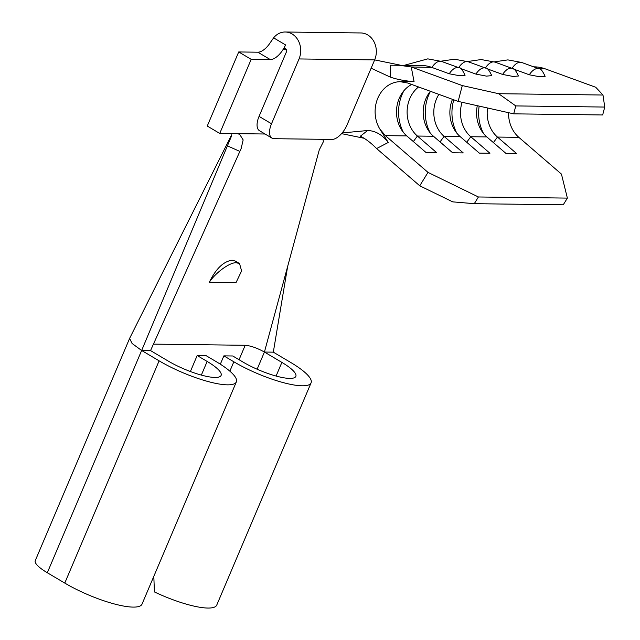 <?xml version="1.0" encoding="UTF-8"?>
<svg xmlns="http://www.w3.org/2000/svg" width="640" height="640" viewBox="0 0 640 640"><rect width="100%" height="100%" fill="white"/><g stroke="black" fill="none" stroke-linecap="round" stroke-linejoin="round"><path stroke-width="0.96" d="M292.088 33.96A18.632 15.712 -89.3 0 0 285.248 32A18.632 15.712 -89.3 0 0 273.624 37.848L285.496 44.888L283.456 49.704A2.072 1.744 90.7 0 1 286.568 51.552L259.056 116.376L271.52 123.768L299.04 58.944A18.632 15.712 -89.3 0 0 292.088 33.96M271.52 123.768A16.56 8 120.7 0 0 271.976 138.12A16.56 8 120.7 0 0 274.128 138.696L331.96 139.432A16.56 8 120.7 0 0 347.144 124.728L374.656 59.904A18.632 15.712 -89.3 0 0 367.704 34.92A18.632 15.712 -89.3 0 0 360.864 32.96L285.248 32M238.712 51.952L207.264 126.04L219.736 133.432L251.184 59.344L238.712 51.952L257.84 52.2A16.56 8 120.7 0 0 270.496 42.304L273.624 37.848M287.656 266.408L273.32 352.16L290.776 362.504A52.992 12.432 -157 0 1 311.08 382.848A52.992 12.432 -157 0 1 233.84 361.784L223.864 355.872L220.328 364.2M265.032 134.008L237.32 133.656L239.632 134.304L243.16 139.928L241.12 148.592L150.544 350.592L141.648 350.48L132.072 343.472L129.616 338.416L35.256 560.656A31.464 7.384 -157 0 0 47.312 572.736L64.768 583.08A52.992 12.432 -157 0 0 142.016 604.144L236.352 381.896A52.992 12.432 -157 0 1 159.112 360.832L141.648 350.48L231.536 136.008M414.064 81.632C405.072 80.992 397.144 79.472 390.28 77.088L390.504 65.216L420.856 65.4A46.368 39.104 90.7 0 1 431.912 67.44L449.24 73.768A14.952 7.704 -70 0 1 457.576 67.52A14.952 7.704 -70 0 1 458.944 67.76L441.616 61.44A14.952 7.704 -70 0 0 440.248 61.2A14.952 7.704 -70 0 0 431.912 67.44L411.248 66.96L414.064 81.632L400.624 81.704M342.136 132.952L367.608 130.52C375.384 130.744 382.264 134.72 388.248 142.464L376.608 148.56L419.752 185.792L428 172.384L385.4 135.632L380.032 129.328A29.808 25.136 90.7 0 1 377.8 98.2A29.808 25.136 90.7 0 1 400.248 81.704L407.736 83.016L458.136 101.4L462.288 85.568L411.896 67.192M376.608 148.56C371.048 142.952 365.64 138.824 360.376 136.184L367.608 130.52M398.176 65.112L411.248 66.96M462.288 85.568L498.616 93.696L602.984 95.024L595.736 87.264L545.336 68.888A46.368 39.104 -89.3 0 0 534.28 66.848L533.68 66.84M545.096 76.344L539.792 76.792L529.304 74.784A14.952 7.704 -70 0 1 537.64 68.536A14.952 7.704 -70 0 1 539.008 68.784L521.68 62.464A14.952 7.704 -70 0 0 520.312 62.216A14.952 7.704 -70 0 0 512.056 68.344M513.736 69.104L529.304 74.784M518.408 76L513.104 76.456L502.616 74.44A14.952 7.704 -70 0 1 510.952 68.2A14.952 7.704 -70 0 1 512.32 68.44L494.992 62.12A14.952 7.704 -70 0 0 493.624 61.88A14.952 7.704 -70 0 0 485.36 68.008M487.048 68.76L502.616 74.44M491.72 75.664L486.408 76.112L475.928 74.104A14.952 7.704 -70 0 1 484.264 67.856A14.952 7.704 -70 0 1 485.632 68.104L468.304 61.784A14.952 7.704 -70 0 0 466.936 61.536A14.952 7.704 -70 0 0 458.672 67.664M460.352 68.424L475.928 74.104M465.032 75.32L459.72 75.776L449.24 73.768M413.344 141.568L417.4 136.04L433.464 136.248A29.808 25.136 90.7 0 1 430.408 91.288M385.4 135.632L406.776 135.904L425.936 152.432L436.552 152.568L417.4 136.04A29.808 25.136 90.7 0 1 418.576 86.968M406.776 135.904A29.808 25.136 90.7 0 1 396.648 108.56A29.808 25.136 90.7 0 1 411.68 84.456M498.616 93.696L515.784 105.92L513.704 113.84L602.664 114.968L604.744 107.056L602.984 95.024M513.704 113.84L458.136 101.4M440.032 141.912L444.088 136.384L460.152 136.584A29.808 25.136 90.7 0 1 452.48 99.336M433.464 136.248L452.624 152.776L463.248 152.912L444.088 136.384A29.808 25.136 90.7 0 1 438.888 94.376M466.72 142.248L470.776 136.72L486.84 136.928A29.808 25.136 90.7 0 1 477.304 105.688M460.152 136.584L479.312 153.112L489.936 153.248L470.776 136.72A29.808 25.136 90.7 0 1 462.08 102.28M428 172.384L478.416 196.976L567.376 198.104L561.44 174.088L518.84 137.336A29.808 25.136 90.7 0 1 508.56 112.688M493.408 142.592L497.464 137.064A29.808 25.136 90.7 0 1 487.544 107.984M150.544 350.592L168.008 360.944A36.432 8.552 23 0 0 221.112 375.424A36.432 8.552 23 0 0 207.152 361.44L197.176 355.528L206.072 355.64L216.048 361.552A52.992 12.432 -157 0 1 236.352 381.896M197.176 355.528L190.384 371.52M311.08 382.848L216.744 605.096A52.992 12.432 -157 0 1 154.408 591.928L153.816 576.352M223.864 355.872L232.76 355.984L242.736 361.896A36.432 8.552 23 0 0 295.84 376.376A36.432 8.552 23 0 0 281.88 362.392L264.424 352.048C257.128 348 250.72 345.752 245.192 345.288L153.448 344.12M322.848 139.32L323.48 141.504L319.264 149.92L264.424 352.048L273.32 352.16M239.856 151.416L227.2 145.76M209.328 282.264C215.56 272.544 230.488 261.84 236.472 262.8L239.544 263.56L241.6 270.936L236.024 282.608L209.328 282.264C215.848 268.784 223.44 261.432 232.112 260.208L235.336 261.08M285.496 44.888A16.56 8 -59.3 0 1 270.312 59.592L257.84 52.2M251.184 59.344L270.312 59.592M219.736 133.432L237.32 133.656M271.976 138.12L259.504 130.728A16.56 8 -59.3 0 1 259.056 116.376M390.28 77.088L371.128 68.216M380.032 129.328L388.248 142.464M400.216 65.136L374.664 59.896M364.536 138.352L341.552 133.64M478.416 196.976L474.288 203.68L452.704 201.864L419.752 185.792M474.288 203.68L563.248 204.808L567.376 198.104M518.84 137.336L497.464 137.064L516.624 153.592L506 153.456L486.84 136.928M515.784 105.92L604.744 107.056M483.504 133.464A38.912 32.816 90.7 0 1 479.16 106.104M456.808 133.128A38.912 32.816 90.7 0 1 453.808 99.816M430.12 132.784A38.912 32.816 90.7 0 1 430.48 91.312M403.432 132.448A38.912 32.816 90.7 0 1 403.968 90.656M539.08 68.808L545.336 68.888M159.112 360.832L64.768 583.08M207.152 361.44L201.352 375.096M245.192 345.288L239.064 359.72M264.424 352.048L257.128 369.224M281.88 362.392L276.08 376.048M233.84 361.784L229.848 371.176M141.648 350.48L47.312 572.736M283.456 49.704L286.592 49.744M299.04 58.944L374.656 59.904M129.656 338.288L231.648 134.816M241.488 147.744L241.184 148.448M239.544 263.56L235.344 261.072M494.304 61.88L507.864 59.888L521.68 62.464M545.128 76.336C542.528 70.784 540.488 68.264 539.008 68.784M467.616 61.536L481.176 59.544L494.992 62.12M440.928 61.2L454.488 59.208L468.304 61.784M404.704 65.2L427.8 58.864L441.616 61.44M518.44 75.992C515.84 70.44 513.8 67.928 512.32 68.44M491.752 75.656C489.152 70.104 487.112 67.584 485.632 68.104M465.064 75.312C462.464 69.76 460.424 67.248 458.944 67.76"/></g></svg>
